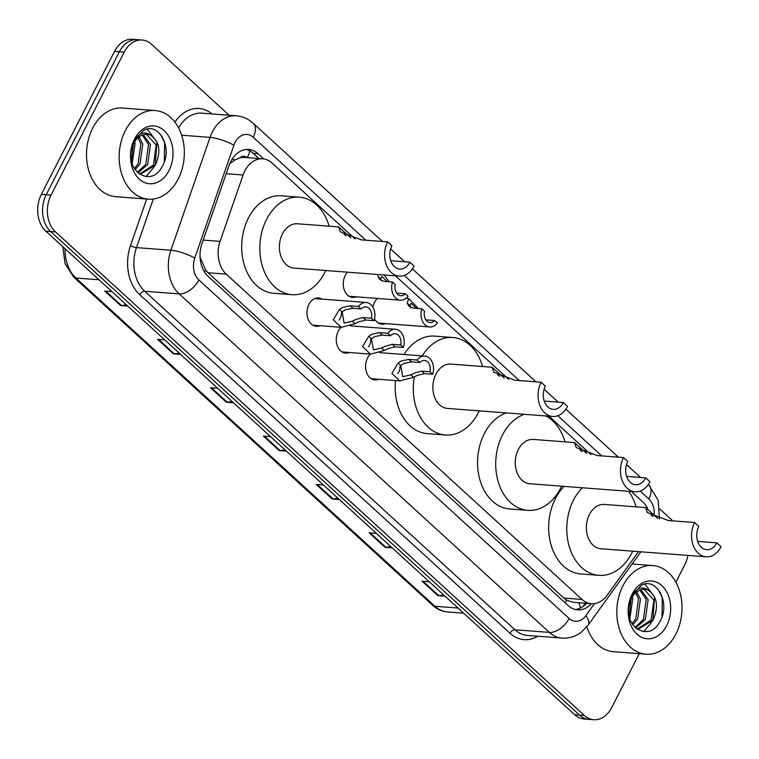 <?xml version="1.0" encoding="UTF-8"?>
<svg xmlns="http://www.w3.org/2000/svg" width="759" height="759" viewBox="0 0 759 759"><rect width="100%" height="100%" fill="white"/><g stroke="black" fill="none" stroke-linecap="round" stroke-linejoin="round"><path stroke-width="1.14" d="M378.599 379.291A14.222 10.398 -85.6 0 1 374.918 379.898A14.222 10.398 -85.6 0 1 367.536 357.982A14.222 10.398 -85.6 0 1 370.401 354.111M349.292 352.499A14.222 10.398 -85.6 0 1 345.62 353.106A14.222 10.398 -85.6 0 1 338.239 331.19A14.222 10.398 -85.6 0 1 341.104 327.328M319.994 325.706A14.222 10.398 -85.6 0 1 316.323 326.323A14.222 10.398 -85.6 0 1 308.941 304.397A14.222 10.398 -85.6 0 1 318.486 297.955A14.222 10.398 -85.6 0 1 322.034 299.112M356.284 296.816A14.222 10.398 -85.6 0 1 352.612 297.424A14.222 10.398 -85.6 0 1 345.231 275.508A14.222 10.398 -85.6 0 1 347.546 272.187M385.591 323.6A14.222 10.398 -85.6 0 1 381.91 324.216A14.222 10.398 -85.6 0 1 374.548 318.903M372.897 307.148A14.222 10.398 -85.6 0 1 374.529 302.291A14.222 10.398 -85.6 0 1 377.394 298.429M247.149 157.635A8.89 6.499 94.4 0 0 240.053 157.806L234.626 160.073L229.702 163.783M240.053 157.806A26.669 19.506 -85.6 0 1 244.588 157.436L262.728 158.821A26.669 19.506 94.4 0 0 243.079 175.006L220.063 241.4A26.669 19.506 94.4 0 0 226.239 274.141L582.039 599.458A26.669 19.506 94.4 0 0 591.441 603.709A26.669 19.506 94.4 0 0 607.115 595.284L638.518 551.622M200.053 257.13L205.613 270.052L208.061 272.747L563.861 598.064L566.65 600.151L573.225 602.323L591.441 603.709A26.669 19.506 94.4 0 1 577.608 609.866A26.669 19.506 94.4 0 1 568.216 605.606L208.137 276.38A26.669 19.506 94.4 0 1 201.951 243.639L229 165.633A26.669 19.506 94.4 0 1 248.648 149.447A26.669 19.506 94.4 0 1 258.041 153.697L263.781 158.944M647.569 508.321A26.669 19.506 94.4 0 0 642.845 502.041L631.336 491.519M355.117 238.962L272.12 163.081A26.669 19.506 94.4 0 0 262.728 158.821M590.995 454.632L548.937 416.179M508.596 379.291L395.458 275.849M639.268 653.689L611.659 707.635A26.669 19.506 -85.6 0 1 593.766 719.722A26.669 19.506 -85.6 0 1 584.364 715.462L55.492 231.903A26.669 19.506 -85.6 0 1 51.062 195.063L124.21 52.105A26.669 19.506 -85.6 0 1 142.113 40.018A26.669 19.506 -85.6 0 1 151.506 44.278L229.142 115.254M687.92 555.398A26.669 19.506 -85.6 0 1 684.817 564.677L675.852 582.2M659.837 509.042L672.768 520.873M142.113 40.018L132.436 39.278A26.669 19.506 -85.6 0 0 114.543 51.365L41.384 194.323A26.669 19.506 -85.6 0 0 45.825 231.163L574.696 714.722A26.669 19.506 -85.6 0 0 584.088 718.982L588.927 719.352A26.669 19.506 -85.6 0 1 579.534 715.092L50.654 231.533A26.669 19.506 -85.6 0 1 46.223 194.693L119.381 51.735A26.669 19.506 -85.6 0 1 137.275 39.648A26.669 19.506 -85.6 0 0 119.381 51.735L46.223 194.693A26.669 19.506 -85.6 0 0 50.654 231.533L579.534 715.092A26.669 19.506 -85.6 0 0 588.927 719.352L593.766 719.722M246.21 149.466A26.669 19.506 -85.6 0 1 253.212 153.327L258.895 158.527M586.603 603.339A26.669 19.506 -85.6 0 1 575.208 609.468M180.651 354.444L173.469 353.893L157.606 339.387L164.779 339.937M127.759 306.086L120.586 305.535L104.723 291.029L111.896 291.579M339.311 499.507L332.138 498.957L316.266 484.451L323.448 485.001M392.194 547.865L385.022 547.315L369.159 532.809L376.331 533.359M445.087 596.223L437.905 595.673L422.042 581.166L429.224 581.717M233.535 402.801L226.362 402.251L210.49 387.745L217.672 388.295M286.428 451.15L279.246 450.609L263.382 436.102L270.555 436.643M285.109 449.945L280.137 450.58A7.116 4.212 132.4 0 1 279.246 450.609M232.216 401.596L227.245 402.223A7.116 4.212 132.4 0 1 226.362 402.251M443.768 595.018L438.797 595.644A7.116 4.212 132.4 0 1 437.905 595.673M390.885 546.66L385.904 547.286A7.116 4.212 132.4 0 1 385.022 547.315M337.992 498.302L333.021 498.938A7.116 4.212 132.4 0 1 332.138 498.957M126.44 304.881L121.468 305.507A7.116 4.212 132.4 0 1 120.586 305.535M179.333 353.239L174.361 353.865A7.116 4.212 132.4 0 1 173.469 353.893M622.978 585.701A44.449 32.514 -85.6 0 1 652.806 565.559A44.449 32.514 -85.6 0 1 675.861 634.059A44.449 32.514 -85.6 0 1 646.032 654.201A44.449 32.514 -85.6 0 1 622.978 585.701M637.304 629.069L651.108 620.027L653.869 600.084L644.04 589.345M636.848 628.993L638.319 629.192L653.034 620.179C658.907 606.432 657.256 596.413 648.072 590.113A20.095 14.696 -85.6 0 0 644.903 589.382A20.095 14.696 -85.6 0 0 631.422 598.49A20.095 14.696 -85.6 0 0 629.325 604.287C623.253 627.114 649.087 642.342 659.438 622.276C671.516 603.737 656.374 576.109 641.108 585.521L631.934 595.483L630.141 599.762L631.877 595.853C636.735 587.931 642.133 586.024 648.072 590.113M634.941 627.351L643.433 619.439L646.194 599.496L639.951 590.151M635.606 627.978L645.349 619.591L648.12 599.638L640.985 589.79M632.038 623.585L635.757 618.851L638.518 598.908L635.681 592.826M632.788 624.742L637.674 619.002L640.435 599.06L636.763 591.935M629.847 618.661L632.759 598.471L632.285 596.954M629.192 616.118L631.061 599.202M666.668 625.644A28.984 21.205 -85.6 0 1 636.991 634.154A28.984 21.205 -85.6 0 1 632.171 594.117A28.984 21.205 -85.6 0 1 661.839 585.606A28.984 21.205 -85.6 0 1 666.668 625.644M646.032 654.201L613.386 651.706A44.449 32.514 -85.6 0 1 586.821 626.849M643.727 631.659L652.313 621.327M652.854 620.16L654.6 597.058L644.998 584.183M661.99 616.763L662.275 597.646L658.062 589.231M694.608 522.543A22.229 16.252 -85.6 0 0 706.136 556.793A22.229 16.252 -85.6 0 0 721.05 546.727L716.819 542.856A15.114 11.053 -85.6 0 1 706.676 549.706A15.114 11.053 -85.6 0 1 698.84 526.414L694.608 522.543L668.262 520.532L647.313 512.543L645.577 507.581L657.787 518.425M716.819 542.856L697.692 541.395M645.577 507.581L604.335 504.431A22.229 16.252 94.4 0 0 589.42 514.498A22.229 16.252 94.4 0 0 600.938 548.748L706.136 556.793M632.702 551.176A48.899 35.758 -85.6 0 1 631.725 553.188A48.899 35.758 -85.6 0 1 598.908 575.341A48.899 35.758 -85.6 0 1 573.548 499.991A48.899 35.758 -85.6 0 1 582.295 487.771M628.651 491.31A48.899 35.758 -85.6 0 1 636.089 506.86M598.908 575.341L580.777 573.956A48.899 35.758 -85.6 0 1 555.417 498.606A48.899 35.758 -85.6 0 1 564.155 486.377M653.262 516.528L651.032 515.133M623.528 457.554A22.229 16.252 -85.6 0 0 635.055 491.804A22.229 16.252 -85.6 0 0 649.97 481.728L645.738 477.866A15.114 11.053 -85.6 0 1 635.596 484.716A15.114 11.053 -85.6 0 1 627.759 461.425L623.528 457.554L597.181 455.542L576.233 447.554L574.497 442.592L586.707 453.436M645.738 477.866L626.611 476.396M574.497 442.592L533.254 439.433A22.229 16.252 94.4 0 0 518.34 449.508A22.229 16.252 94.4 0 0 529.858 483.758L635.055 491.804M561.622 486.187A48.899 35.758 -85.6 0 1 560.645 488.189A48.899 35.758 -85.6 0 1 527.828 510.352A48.899 35.758 -85.6 0 1 502.467 435.002A48.899 35.758 -85.6 0 1 524.336 414.3M545.882 415.951A48.899 35.758 -85.6 0 1 565.009 441.861M527.828 510.352L509.687 508.966A48.899 35.758 -85.6 0 1 484.337 433.617A48.899 35.758 -85.6 0 1 506.196 412.915M582.181 451.539L579.952 450.144M541.129 382.213A22.229 16.252 -85.6 0 0 552.656 416.463A22.229 16.252 -85.6 0 0 567.571 406.397L563.339 402.526A15.114 11.053 -85.6 0 1 553.197 409.376A15.114 11.053 -85.6 0 1 545.36 386.084L541.129 382.213L514.782 380.202L493.834 372.214L492.098 367.252L504.308 378.096M563.339 402.526L544.212 401.065M492.098 367.252L450.855 364.102A22.229 16.252 94.4 0 0 435.941 374.168A22.229 16.252 94.4 0 0 447.468 408.418L552.656 416.463M422.203 355.876A48.899 35.758 -85.6 0 1 452.886 337.508A48.899 35.758 -85.6 0 1 482.61 366.531M479.223 410.847A48.899 35.758 -85.6 0 1 478.246 412.858A48.899 35.758 -85.6 0 1 445.429 435.011A48.899 35.758 -85.6 0 1 414.338 376.929M404.073 354.491A48.899 35.758 -85.6 0 1 434.755 336.114L452.886 337.508M445.429 435.011L427.298 433.626A48.899 35.758 -85.6 0 1 395.505 380.582M499.783 376.198L497.553 374.804M387.65 241.884A22.229 16.252 -85.6 0 0 399.177 276.134A22.229 16.252 -85.6 0 0 414.091 266.067L409.86 262.197A15.114 11.053 -85.6 0 1 399.718 269.047A15.114 11.053 -85.6 0 1 391.881 245.755L387.65 241.884L361.303 239.872L340.355 231.884L338.618 226.922L350.829 237.766M409.86 262.197L390.733 260.735M338.618 226.922L297.376 223.772A22.229 16.252 94.4 0 0 282.462 233.838A22.229 16.252 94.4 0 0 293.989 268.088L399.177 276.134M325.744 270.517A48.899 35.758 -85.6 0 1 324.767 272.528A48.899 35.758 -85.6 0 1 291.949 294.682A48.899 35.758 -85.6 0 1 266.589 219.332A48.899 35.758 -85.6 0 1 299.407 197.179A48.899 35.758 -85.6 0 1 329.131 226.201M291.949 294.682L273.819 293.297A48.899 35.758 -85.6 0 1 248.459 217.947A48.899 35.758 -85.6 0 1 281.276 195.794L299.407 197.179M346.303 235.869L344.074 234.474M125.301 130.671A44.449 32.514 -85.6 0 1 155.14 110.529A44.449 32.514 -85.6 0 1 178.194 179.029A44.449 32.514 -85.6 0 1 148.356 199.171A44.449 32.514 -85.6 0 1 125.301 130.671M148.356 199.171L115.71 196.676A44.449 32.514 -85.6 0 1 92.664 128.176A44.449 32.514 -85.6 0 1 122.493 108.034L155.14 110.529M139.637 174.048L153.441 164.997L156.202 145.054L146.373 134.324M139.172 173.963L140.643 174.162L155.358 165.149C161.24 151.402 159.589 141.383 150.405 135.083A20.095 14.696 -85.6 0 0 147.237 134.352A20.095 14.696 -85.6 0 0 133.745 143.46A20.095 14.696 -85.6 0 0 131.658 149.257C125.586 172.084 151.411 187.312 161.771 167.246C173.849 148.707 158.697 121.079 143.442 130.491L134.267 140.453L132.464 144.732L134.201 140.823C139.068 132.901 144.466 130.994 150.405 135.083M137.275 172.321L145.766 164.409L148.527 144.466L142.275 135.121M137.929 172.948L147.682 164.561L150.443 144.618L143.318 134.77M134.371 168.555L138.091 163.821L140.851 143.878L138.005 137.796M135.111 169.712L140.007 163.972L142.768 144.03L139.096 136.905M132.18 163.631L135.093 143.442L134.609 141.924M131.516 161.088L133.394 144.182M168.991 170.623A28.984 21.205 -85.6 0 1 139.324 179.133A28.984 21.205 -85.6 0 1 134.504 139.087A28.984 21.205 -85.6 0 1 164.172 130.576A28.984 21.205 -85.6 0 1 168.991 170.623M146.06 176.629L154.646 166.297M155.187 165.13L156.933 142.028L147.331 129.163M164.323 161.733L164.608 142.616L160.396 134.201M416.558 308.401L411.074 303.258L409.936 305.63L410.799 307.727M421.833 308.809L424.566 311.304A8.89 6.499 94.4 0 0 430.078 322.547A8.89 6.499 94.4 0 0 434.651 320.526L437.383 323.021A13.339 9.753 94.4 0 1 429.736 326.977A13.339 9.753 94.4 0 1 421.833 308.809L413.541 308.173L409.035 306.275L407.213 303.145L408.788 298.629L418.446 308.552M434.651 320.526L426.368 319.89M387.261 281.617L381.768 276.475L380.629 278.847L381.502 280.934M392.536 282.016L395.268 284.511A8.89 6.499 94.4 0 0 400.78 295.754A8.89 6.499 94.4 0 0 405.353 293.742L408.086 296.238A13.339 9.753 94.4 0 1 400.439 300.184A13.339 9.753 94.4 0 1 392.536 282.016L384.244 281.39L379.728 279.492L377.916 276.352L377.726 274.492M384.111 274.986L389.149 281.76M405.353 293.742L397.061 293.107M419.86 362.517L411.568 361.891L403.816 363.409L400.761 365.572L402.725 376.673L410.904 374.842L414.386 373.086L421.662 371.113L429.945 371.749A8.89 6.499 94.4 0 0 424.442 360.506A8.89 6.499 94.4 0 0 419.86 362.517L417.127 360.032L408.835 359.396L401.169 360.99L398.048 363.087L391.891 373.409L399.765 380.904L371.379 378.732M397.716 373.589A8.89 6.499 94.4 0 0 398.826 371.891A8.89 6.499 94.4 0 0 400.05 366.35M417.127 360.032A13.339 9.753 94.4 0 1 424.774 356.075A13.339 9.753 94.4 0 1 432.677 374.244L424.385 373.608L417.033 375.496L413.617 377.327L399.765 380.904M432.677 374.244L429.945 371.749M390.562 335.734L382.27 335.099L374.51 336.626L371.464 338.789L373.428 349.89L381.597 348.049L385.088 346.294L392.356 344.32L400.648 344.956A8.89 6.499 94.4 0 0 395.135 333.713A8.89 6.499 94.4 0 0 390.562 335.734L387.83 333.239L379.538 332.603L371.872 334.207L368.741 336.294L362.593 346.626L370.458 354.121L342.072 351.948M368.419 346.797A8.89 6.499 94.4 0 0 369.519 345.098A8.89 6.499 94.4 0 0 370.753 339.558M387.83 333.239A13.339 9.753 94.4 0 1 395.477 329.283A13.339 9.753 94.4 0 1 403.38 347.451L395.088 346.816L387.735 348.713L384.32 350.535L370.458 354.121M403.38 347.451L400.648 344.956M361.256 308.941L352.973 308.306L345.212 309.833L342.167 311.996L344.121 323.097L352.299 321.266L355.791 319.501L363.058 317.537L371.35 318.173A8.89 6.499 94.4 0 0 365.838 306.921A8.89 6.499 94.4 0 0 361.256 308.941L358.533 306.446L350.241 305.811L342.565 307.414L339.444 309.511L333.296 319.833L341.161 327.328L312.774 325.156M339.112 320.004A8.89 6.499 94.4 0 0 340.222 318.315A8.89 6.499 94.4 0 0 341.446 312.765M358.533 306.446A13.339 9.753 94.4 0 1 366.18 302.49A13.339 9.753 94.4 0 1 374.083 320.659L365.791 320.032L358.438 321.92L355.022 323.751L341.161 327.328M374.083 320.659L371.35 318.173M232.273 158.897A26.669 6.157 19.1 0 1 234.626 160.073M565.085 602.741A26.669 15.787 -47.6 0 0 566.65 600.151M578.794 602.741A26.669 11.641 35.7 0 1 580.199 608.12M204.484 271.969A26.669 15.787 -47.6 0 0 205.613 270.052M247.282 157.644A26.669 15.787 -47.6 0 0 249.853 150.908M563.861 598.064L582.039 599.458M208.061 272.747L226.239 274.141M203.175 240.1L220.063 241.4M226.201 173.716L243.079 175.006M654.23 514.213A17.78 13.007 94.4 0 0 648.841 498.986L640.188 491.082M659.381 518.928L658.214 500.304L648.746 484.944A17.78 10.522 132.4 0 1 648.841 498.986M365.819 240.214L253.24 137.284A17.78 13.007 94.4 0 0 235.043 142.512A17.78 13.007 94.4 0 0 233.886 145.244L194.75 258.098A17.78 13.007 94.4 0 0 198.867 279.929L569.098 618.443A17.78 13.007 94.4 0 0 585.815 615.653L594.468 603.623M569.098 618.443A17.78 10.522 132.4 0 1 549.383 632.408L514.925 629.771A35.559 26.005 94.4 0 0 527.458 635.444L561.916 638.082A35.559 26.005 -85.6 0 1 549.383 632.408L179.152 293.894A35.559 26.005 -85.6 0 1 170.917 250.233L210.053 137.379A35.559 26.005 -85.6 0 1 212.378 131.914A35.559 26.005 -85.6 0 1 236.239 115.795L201.78 113.167A35.559 26.005 94.4 0 0 178.612 127.977M181.638 135.206L210.053 137.379A17.78 4.108 19.1 0 1 233.886 145.244M537.799 636.232A40.009 29.259 -85.6 0 1 510.001 633.262L139.77 294.748A40.009 29.259 -85.6 0 1 130.501 245.631L146.658 199.048M174.902 122.123A40.009 29.259 -85.6 0 1 212.122 113.954M584.364 715.462L574.696 714.722M124.21 52.105L114.543 51.365M51.062 195.063L41.384 194.323M55.492 231.903L45.825 231.163M194.75 258.098A17.78 4.108 19.1 0 0 170.917 250.233L136.459 247.605A35.559 26.005 94.4 0 0 144.694 291.257L514.925 629.771A4.45 2.628 -47.6 0 0 510.001 633.262M153.299 199.038L136.459 247.605A4.45 1.025 -160.9 0 1 130.501 245.631M198.867 279.929A17.78 10.522 132.4 0 1 179.152 293.894L144.694 291.257A4.45 2.628 -47.6 0 0 139.77 294.748M601.697 455.884L557.799 415.742M519.298 380.544L404.319 275.422M585.815 615.653A17.78 7.761 35.7 0 1 588.159 625.112L640.89 551.802M382.479 241.495L253.145 123.243A17.78 10.522 132.4 0 1 253.24 137.284M253.212 153.327L258.041 153.697M457.99 608.025L434.916 606.261A8.89 5.266 132.4 0 1 432.725 605.369L73.727 277.13A8.89 5.266 -47.6 0 0 75.909 278.012L434.916 606.261A35.559 26.005 94.4 0 0 447.44 611.934C441.956 611.469 437.051 609.278 432.725 605.369M65.094 248.791A35.559 26.005 94.4 0 0 75.909 278.012L98.993 279.777M264.379 436.178L280.137 450.58M317.271 484.527L333.021 498.938M370.155 532.884L385.904 547.286M423.038 581.242L438.797 595.644M211.495 387.821L227.245 402.223M158.603 339.463L174.361 353.865M105.719 291.105L121.468 305.507M407.213 303.145L409.936 305.63M377.916 276.352L380.629 278.847M413.617 377.327L410.904 374.842M400.761 365.572L398.048 363.087M411.568 361.891L408.835 359.396M424.385 373.608L421.662 371.113M384.32 350.535L381.597 348.049M371.464 338.789L368.741 336.294M382.27 335.099L379.538 332.603M395.088 346.816L392.356 344.32M355.022 323.751L352.299 321.266M342.167 311.996L339.444 309.511M352.973 308.306L350.241 305.811M365.791 320.032L363.058 317.537M582.874 606.602L585.293 603.244M561.916 638.082C569.079 638.518 575.578 636.526 581.413 632.105L588.159 625.112M253.145 123.243C248.297 118.84 242.662 116.364 236.239 115.795M640.568 477.468L626.498 464.603M618.357 457.155L565.891 409.186M558.169 402.128L544.099 389.263M535.958 381.824L412.412 268.866M404.689 261.798L390.619 248.933M73.727 277.13L65.103 263.762L62.798 246.684M447.44 611.934L463.616 613.168M652.806 565.559L632.133 563.975M429.736 326.977L378.371 323.049M408.788 298.629L405.951 298.41M400.439 300.184L349.064 296.257M424.774 356.075L379.747 352.631M395.477 329.283L350.449 325.839M366.18 302.49L314.814 298.562"/></g></svg>
